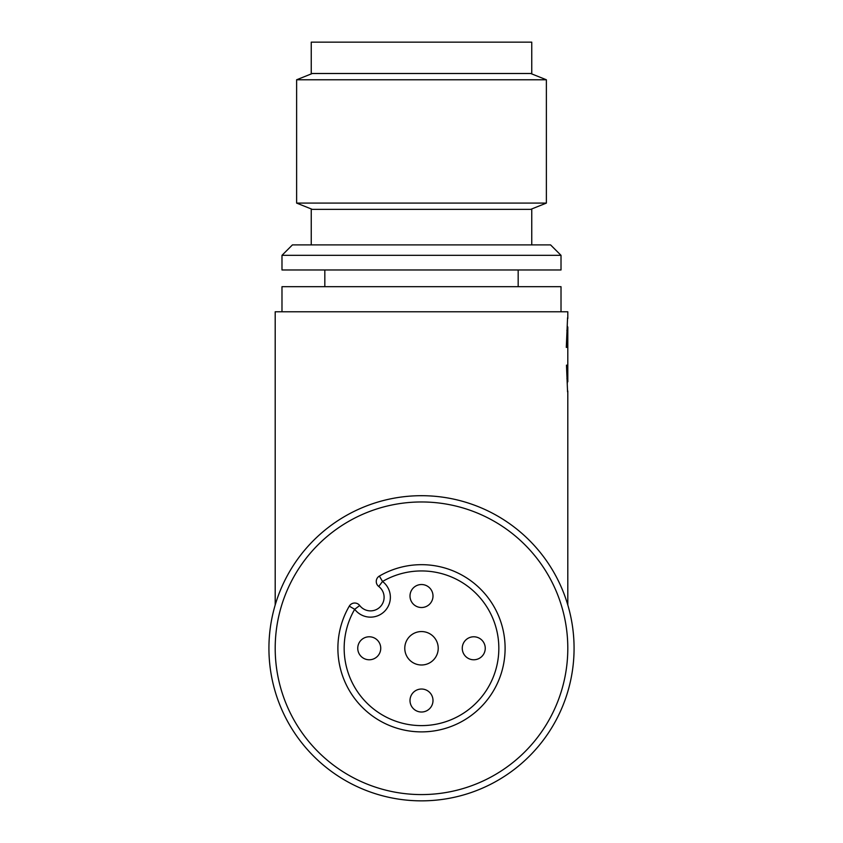 <?xml version="1.0" encoding="UTF-8"?>
<svg xmlns="http://www.w3.org/2000/svg" width="843" height="843" viewBox="0 0 843 843"><rect width="100%" height="100%" fill="white"/><g stroke="black" fill="none" stroke-linecap="round" stroke-linejoin="round"><path stroke-width="1.26" d="M438.223 648.278A16.723 16.723 0 0 0 421.5 631.555A16.723 16.723 0 0 0 404.777 648.278A16.723 16.723 0 0 0 421.5 664.99A16.723 16.723 0 0 0 438.223 648.278M485.252 648.278A11.496 11.496 0 0 0 473.755 636.781A11.496 11.496 0 0 0 462.259 648.278A11.496 11.496 0 0 0 473.755 659.774A11.496 11.496 0 0 0 485.252 648.278M432.996 596.022A11.496 11.496 0 0 0 421.5 584.526A11.496 11.496 0 0 0 410.004 596.022A11.496 11.496 0 0 0 421.5 607.518A11.496 11.496 0 0 0 432.996 596.022M380.741 648.278A11.496 11.496 0 0 0 369.245 636.781A11.496 11.496 0 0 0 357.748 648.278A11.496 11.496 0 0 0 369.245 659.774A11.496 11.496 0 0 0 380.741 648.278M432.996 700.522A11.496 11.496 0 0 0 421.5 689.026A11.496 11.496 0 0 0 410.004 700.522A11.496 11.496 0 0 0 421.5 712.019A11.496 11.496 0 0 0 432.996 700.522M505.105 648.278A83.605 83.605 0 0 0 379.371 576.064A83.605 83.605 0 0 1 505.105 648.278A83.605 83.605 0 0 1 421.5 731.882A83.605 83.605 0 0 1 349.287 606.138A6.27 6.27 0 0 1 359.698 605.506A13.583 13.583 0 0 0 384.102 597.287A13.583 13.583 0 0 0 378.739 586.475L382.532 581.48A19.853 19.853 0 0 1 384.556 611.323A19.853 19.853 0 0 1 354.703 609.299L349.287 606.138A6.27 6.27 0 0 1 359.698 605.506A13.583 13.583 0 0 0 384.102 597.287A13.583 13.583 0 0 0 378.739 586.475A6.27 6.27 0 0 1 379.371 576.064L382.532 581.48A77.335 77.335 0 0 1 498.835 648.278A77.335 77.335 0 0 1 421.5 725.612A77.335 77.335 0 0 1 354.703 609.299L359.698 605.506M561.016 311.773L561.016 286.683L281.983 286.683L281.983 311.773M561.016 255.334L281.983 255.334L281.983 269.971L561.016 269.971L561.016 255.334L550.563 244.892L292.437 244.892L281.983 255.334M531.754 244.892L531.754 209.359L311.246 209.359L311.246 244.892M546.38 203.089L296.62 203.089L296.62 79.769L546.38 79.769L546.38 203.089L530.711 209.359M531.754 42.15L311.246 42.15L311.246 73.499L531.754 73.499L531.754 42.15M275.197 648.278A146.303 146.303 0 0 0 421.5 794.58A146.303 146.303 0 0 0 567.803 648.278A146.303 146.303 0 0 0 421.5 501.964A146.303 146.303 0 0 0 275.197 648.278M268.928 648.278A152.572 152.572 0 0 0 421.5 800.85A152.572 152.572 0 0 0 574.072 648.278A152.572 152.572 0 0 0 421.5 495.695A152.572 152.572 0 0 0 268.928 648.278M567.571 391.858L566.475 365.167L567.497 365.167L567.276 383.807M567.202 325.767L567.803 327.21L567.402 347.379L566.296 347.379L567.571 317.716M567.803 318.506L567.803 311.773L275.197 311.773L275.197 604.989M566.475 365.167L567.497 365.167M566.907 378.728L567.75 378.728M566.854 330.424L567.729 330.424M566.296 347.379L567.402 347.379M378.739 586.475A6.27 6.27 0 0 1 376.263 581.48M518.171 269.971L518.171 286.683M530.7 73.499L546.38 79.769M567.803 327.21L567.803 381.784M567.803 390.962L567.803 604.989M312.3 73.499L296.62 79.769M312.289 209.359L296.62 203.089M324.829 269.971L324.829 286.683"/></g></svg>
